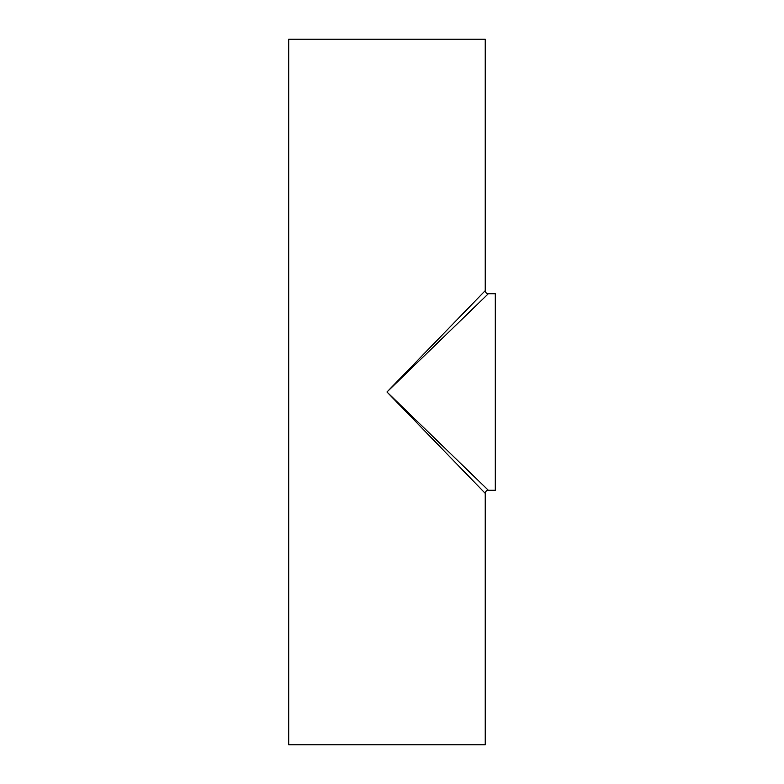 <?xml version="1.0" encoding="UTF-8"?>
<svg xmlns="http://www.w3.org/2000/svg" width="784" height="784" viewBox="0 0 784 784"><rect width="100%" height="100%" fill="white"/><g stroke="black" fill="none" stroke-linecap="round" stroke-linejoin="round"><path stroke-width="1.18" d="M488.324 293.745L495.282 293.745L495.282 490.255L488.324 490.255L386.973 392L485.227 493.352L485.227 744.8L288.718 744.8L288.718 39.2L485.227 39.2L485.227 290.648L386.973 392L488.324 293.745C486.678 293.804 485.639 292.775 485.227 290.648M488.324 490.255C486.678 490.196 485.639 491.225 485.227 493.352"/></g></svg>
